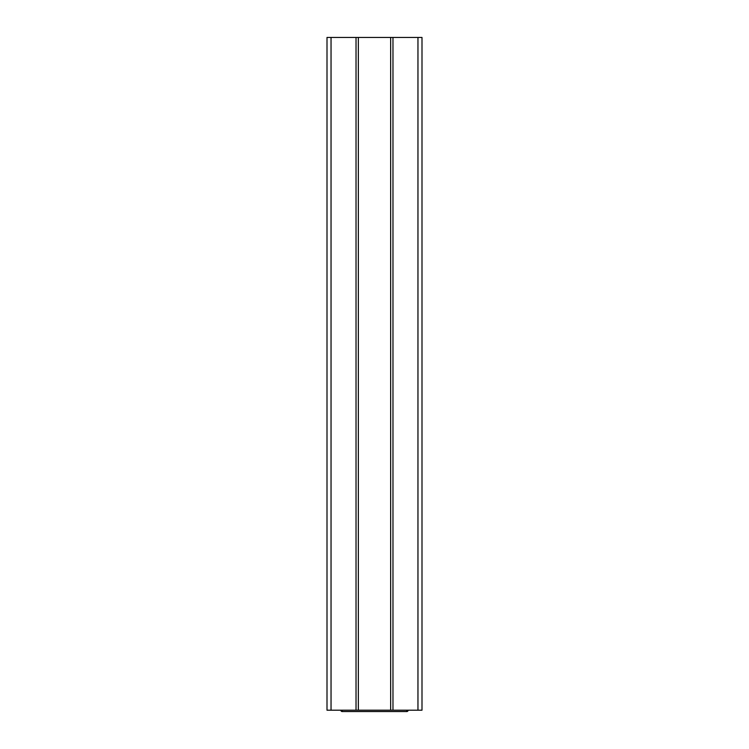 <?xml version="1.0" encoding="UTF-8"?>
<svg xmlns="http://www.w3.org/2000/svg" width="749" height="749" viewBox="0 0 749 749"><rect width="100%" height="100%" fill="white"/><g stroke="black" fill="none" stroke-linecap="round" stroke-linejoin="round"><path stroke-width="1.12" d="M358.35 37.45L421.996 37.45L421.996 710.202L421.996 37.45L421.996 710.202L327.004 710.202L327.004 37.45L358.35 37.45L358.35 710.202M390.65 37.45L390.65 710.202M408.139 710.202A1.348 1.348 0 0 1 406.791 711.55L342.209 711.55L342.209 710.202M340.861 710.202A1.348 1.348 0 0 0 342.209 711.55M417.961 37.45L417.961 710.202M356.028 710.202L356.028 37.45M392.972 37.45L392.972 710.202M331.039 710.202L331.039 37.45M406.791 710.202L406.791 711.55"/></g></svg>
